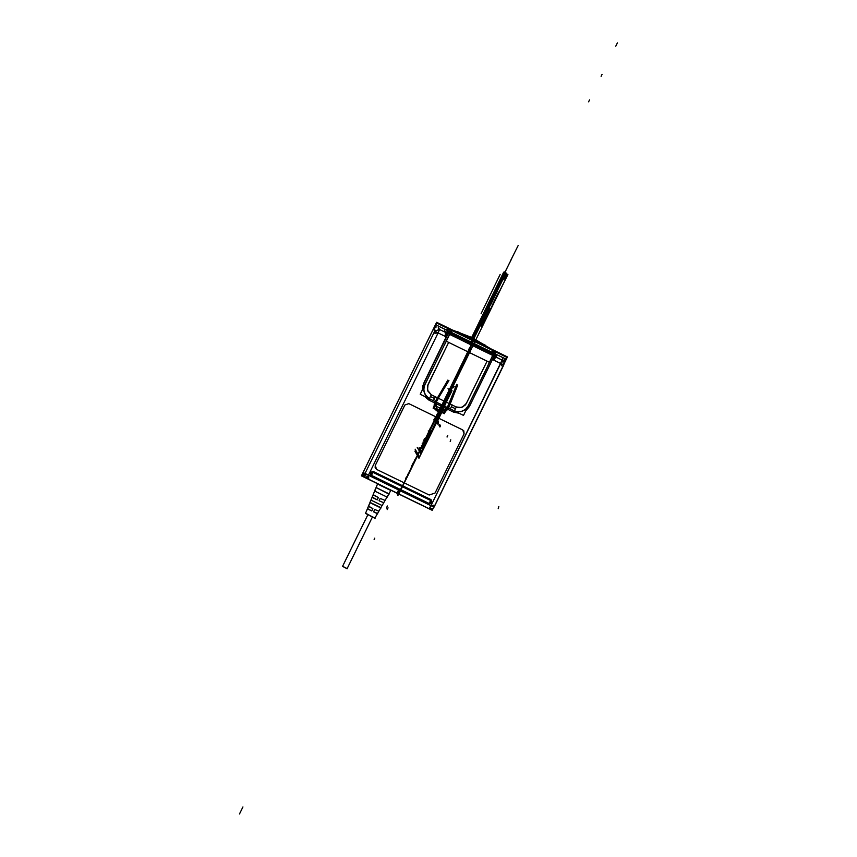<?xml version="1.0" encoding="UTF-8"?>
<svg xmlns="http://www.w3.org/2000/svg" width="857" height="857" viewBox="0 0 857 857"><rect width="100%" height="100%" fill="white"/><g stroke="black" fill="none" stroke-linecap="round" stroke-linejoin="round"><path stroke-width="1.29" d="M422.576 386.239L446.379 336.962L445.19 336.383L447.29 331.873L445.19 336.383L438.109 332.923L368.403 475.239L438.109 332.923L446.379 336.962L438.109 332.923L368.403 475.239L430.942 505.694L500.67 363.507L492.464 359.49L500.67 363.507L430.942 505.694L500.67 363.507L503.777 364.964L493.6 360.047L500.67 363.507L502.106 360.079L500.67 363.507L502.181 366.175M447.879 380.069L434.67 402.586L434.156 406.132L435.452 409.646C440.284 414.242 444.644 413.738 448.543 408.136L445.351 411.585L448.543 408.136L457.777 384.9M442.244 412.646L438.173 411.928L435.11 409.164L442.244 412.646M434.07 406.272L434.403 402.779L434.07 406.272M451.253 329.442L445.908 329.72L451.05 329.367L451.007 331.402L446.293 341.236L448.661 342.393L427.429 386.153L427.889 391.135L431.296 394.798L430.45 396.523L434.531 398.516L435.377 396.791L437.413 397.787L435.185 401.579L428.618 398.301L424.772 393.941L423.765 389.389L424.836 384.836L449.539 334.412L448.168 333.716L448.64 331.884L447.633 333.041L448.457 332.366L447.386 331.841L448.457 332.366L446.379 336.962L445.19 336.383L445.426 332.516L445.19 336.383L447.633 333.041L445.19 336.383L438.109 332.923L368.403 475.239L430.942 505.694L502.106 360.079L500.67 363.507L503.777 364.964L434.103 507.055L365.039 473.418L434.703 331.198L439.587 329.517L445.469 332.387L439.587 329.517L438.109 332.923L439.587 329.517L438.281 327.31L439.587 329.517L434.703 331.198L365.039 473.418L368.403 475.239L365.039 473.418L364.664 474.757M428.768 504.13L370.974 475.989L370.31 474.028L371.242 472.132L373.191 471.457L430.996 499.61L431.66 501.559L430.728 503.455L428.768 504.13L370.974 475.989L428.768 504.13L430.728 503.455L431.66 501.559L431.007 499.577L430.696 500.306L372.891 472.153L371.917 472.486L370.974 475.989L370.31 474.028L370.985 474.392L371.917 472.486L371.242 472.132L372.891 472.153L373.191 471.457L371.242 472.132L370.31 474.028L370.963 476.01L370.31 474.028L371.124 474.403L371.306 475.367L429.121 503.53L371.306 475.367L371.917 472.486L371.135 474.574L371.917 472.486L370.985 474.392L370.31 474.028L371.242 472.132L371.959 472.7L372.891 472.143L430.696 500.306L430.996 499.61L431.06 501.227L430.696 500.306L372.891 472.143L430.632 500.467L372.934 472.357L372.013 472.603L373.202 471.425L371.242 472.132L371.917 472.486L373.191 471.457L372.87 472.336L430.696 500.306L431.039 501.259L430.996 499.61L373.191 471.457L430.996 499.61L431.66 501.559L430.728 503.455L428.757 504.162L430.096 503.209L429.121 503.53L371.317 475.367L429.121 503.53L428.768 504.13M464.076 433.867L435.077 493.011L429.207 495.025L376.609 469.411L375.259 465.49L404.9 404.986L408.821 403.636L462.737 429.946L464.076 433.867L463.808 430.835L464.076 433.867L435.077 493.011L464.076 433.867M462.737 429.946L408.821 403.636L404.9 404.986L408.821 403.636L462.737 429.946M404.9 404.986L375.259 465.49L375.152 467.826L375.259 465.49L404.9 404.986M435.077 493.011L429.207 495.025L435.077 493.011M376.609 469.411L429.207 495.025L376.609 469.411L375.152 467.826L376.609 469.411M431.039 501.259L431.66 501.559L431.028 501.281L430.075 503.284L429.153 503.488L430.632 500.467L429.153 503.488L371.456 475.378L372.934 472.357L430.632 500.467L430.975 501.42L430.632 500.467L372.934 472.357L371.456 475.378L372.934 472.357L371.456 475.378L371.081 474.51L371.456 475.378L371.081 474.51L371.456 475.378L429.153 503.488L430.632 500.467L429.153 503.488L430.728 503.455L430.118 503.188L430.728 503.455L430.118 503.188L430.632 500.467L430.128 503.145M430.021 503.316L429.121 503.53L430.021 503.316M372.013 472.603L372.934 472.368L372.013 472.603M503.755 365.007L434.103 507.033M434.092 507.055L432.721 508.565L429.218 508.737L430.942 505.694L434.103 507.055L432.721 508.565L434.103 507.055L430.942 505.694L428.961 508.747L432.721 508.565L429.218 508.737L366.71 478.292L365.039 473.418L368.403 475.239L368.767 478.27L366.678 478.281M433.685 507.708L504.195 363.668M429.014 508.769L390.953 490.236L428.961 508.747L390.953 490.236L388.907 493.793M432.228 510.333L433.321 508.115L432.228 510.333L389.731 489.647L432.228 510.333M504.28 363.389L507.44 356.94L436.663 322.328L361.461 475.881L436.663 322.328L507.44 356.94L436.642 322.296L361.429 475.86L436.642 322.296L507.44 356.919L504.28 363.389M389.507 489.529L379.897 484.858L389.507 489.529M379.469 484.644L361.461 475.881L379.469 484.644M487.783 365.714L494.885 351.209L493.075 349.924L491.939 352.238M495.946 354.198L494.682 351.627M435.152 330.491L434.885 333.277L438.109 332.923L434.703 331.198L433.406 328.981L436.277 326.956L433.406 328.981L363.057 472.614L363.4 476.363M363.936 476.942L366.71 478.292L368.403 475.239L366.71 478.292L368.403 475.239L430.942 505.694L434.028 505.148M389.592 489.925L379.758 485.137M437.424 397.798L431.317 394.809L427.536 390.192L431.296 394.798L430.45 396.523L434.531 398.516L435.377 396.791L437.413 397.787L434.67 402.586M450.793 329.217L451.746 330.116L444.644 344.621M445.222 336.308L446.379 336.962L424.194 382.661L448.168 333.716L423.401 384.043L422.212 390.192L423.401 384.043L422.265 390.085L423.465 384.129L422.265 390.085L423.465 384.129L424.836 384.836L423.861 388.05L424.001 391.66L426.111 396.063L429.646 398.869L428.95 400.123L429.646 398.869L426.111 396.063L424.333 392.86L423.765 389.228L424.836 384.836L423.401 384.043L448.168 333.716L449.646 334.391L446.293 341.236L489.433 362.329L492.839 355.58L467.558 407.011L465.201 409.614L462.105 411.296L458.634 411.874L455.174 411.264L448.554 408.103L450.182 404.022L452.217 405.018L451.371 406.743L455.453 408.735L456.299 407.011L459.598 407.664L462.876 406.861L466.412 403.315L465.019 405.307L461.227 407.461L456.278 407L459.502 407.675L462.094 407.204L466.037 404.001L487.076 361.172L489.433 362.329L494.039 352.441L493.075 349.924L496.224 357.508M496.235 357.262L496.246 355.655L496.235 357.358L494.65 352.741L495.25 354.016L492.839 355.58L494.093 356.169L494.789 354.648M494.168 352.709L492.839 355.58L494.628 353.095L494.939 354.155L494.628 353.095L492.839 355.58L494.093 356.169L492.839 355.58L467.611 406.925L465.319 409.517L462.105 411.296L458.484 411.863L454.092 410.803L457.295 411.778L460.916 411.628L465.319 409.517L468.136 405.982L469.39 406.55L468.136 405.982L492.839 355.58L492.111 354.627L494.039 352.441L493.075 349.924M502.106 360.079L502.523 358.719L503.102 360.572L496.235 357.208L502.106 360.079L503.884 364.707L502.106 360.079L502.523 358.719L502.106 360.079L496.235 357.208L502.106 360.079L503.884 364.707M495.035 356.63L493.6 360.047L496.203 356.769L493.6 360.047L495.464 360.926M495.421 356.148L496.149 356.608L495.421 356.148M493.6 360.047L494.618 356.019L493.6 360.047L492.464 359.49L493.6 360.047L495.71 355.473L493.6 360.047L492.464 359.49M450.857 333.534L492.721 354.005L450.857 333.534M494.671 354.959L495.71 355.473L494.671 354.959M494.607 355.119L494.618 356.019L494.607 355.119M445.426 332.516L449.786 330.802L450.129 331.338L449.786 330.802L445.886 332.173L449.786 330.802M447.022 332.484L447.975 333.502M429.486 508.854L430.942 505.694L429.218 508.737L366.71 478.292L428.961 508.747L364.728 477.467L363.057 472.614L433.406 328.981L434.703 331.198L365.039 473.418L363.057 472.614L364.546 474.414L435.185 330.191L433.406 328.981L434.703 331.198L438.109 332.923L439.587 329.517L434.703 331.198L438.109 332.923L439.587 329.517L438.163 329.131M437.049 325.392L448.522 331.006L437.049 325.392M451.339 332.377L492.593 352.548L451.339 332.377M495.357 353.909L505.159 358.697L503.712 361.633L505.159 358.697L495.357 353.909M456.717 384.386L446.829 408.843L435.635 403.379L446.776 408.821L447.45 407.707L436.234 402.094L438.473 398.312L449.122 403.508L447.343 407.975M435.999 401.976L448.939 380.583M436.17 402.201L438.473 398.312L449.122 403.508L445.865 410.021L441.184 411.681L438.538 410.899L436.427 409.003L436.234 402.094L447.525 407.6L436.234 402.094L435.238 405.95L435.527 403.293L433.128 408.189L438.013 410.578M456.278 407L450.171 404.022L452.217 405.018L451.371 406.743L455.453 408.735L456.299 407.011M420.219 394.274L449.571 334.359L492.871 355.526L463.508 415.409L492.871 355.526L449.571 334.359L492.871 355.526L463.508 415.409L420.219 394.274L449.571 334.359L420.219 394.274L463.508 415.409L420.219 394.274M447.75 409.239L450.182 404.022M469.39 406.55L468.136 405.982L469.39 406.55L494.093 356.169L469.39 406.55L465.694 410.953L470 405.286M494.853 354.53L470.022 405.265M493.321 353.363L492.518 352.484L493.911 352.313M496.203 356.769L494.65 352.741L496.203 356.769M494.039 352.441L492.786 355.494L494.093 356.169M454.092 410.803L453.396 412.056L454.092 410.803L453.396 412.056L459.106 413.256L453.396 412.056L447.911 409.378L453.396 412.056L454.092 410.803L448.543 408.093L454.092 410.803M429.646 398.869L435.206 401.579L429.646 398.869L428.95 400.123L424.483 396.352L428.95 400.123L434.499 402.833L428.95 400.123L429.646 398.869M445.908 329.72L451.05 329.334L451.007 331.402L449.025 331.413L449.539 334.412L424.836 384.836L423.465 384.129L424.836 384.836L449.539 334.412L450.129 331.338L451.007 331.402L450.129 331.338L449.539 334.412L448.168 333.716L448.64 331.884L424.054 382.533M451.028 331.584L450.75 334.401L448.168 333.716L448.64 331.884L446.379 336.962M449.807 330.802L450.129 331.338M450.975 332.355L451.028 331.541M451.478 330.663L451.768 331.53L445.661 332.784M445.469 332.387L444.558 330.384L445.469 332.387L438.591 329.024L438.281 327.31L439.587 329.517L445.469 332.387M433.471 328.799L362.832 473.075L365.039 473.418L366.71 478.292L365.039 473.418L363.057 472.614L433.406 328.981M366.71 478.292L364.696 477.456L366.71 478.292M451.007 331.402L449.646 334.391L450.718 331.466M450.332 408.875L452.271 404.922M429.411 398.655L431.35 394.702M435.42 396.695L433.481 400.648M427.536 390.192L428.007 384.557L427.536 390.192M448.682 342.35L428.007 384.557L448.661 342.393L446.293 341.236L489.433 362.329L487.076 361.172L466.412 403.315L487.097 361.129M430.45 396.523L434.531 398.516M454.414 410.867L456.353 406.904M451.371 406.743L455.453 408.735M436.331 408.875L441.826 411.564L436.427 409.003M444.89 410.578L446.722 408.789L444.89 410.567M439.705 411.403L444.333 413.663L446.39 409.485M437.113 409.367L440.819 411.221L437.252 409.485L437.509 408.96L441.076 410.707L437.091 409.346M436.17 406.347L444.162 409.764L436.17 406.347M443.905 412.571L434.295 407.878L436.331 403.722L445.951 408.414L443.905 412.571L434.295 407.878L436.331 403.722L434.295 407.878L443.905 412.571L445.951 408.414L443.905 412.571M437.316 409.357L441.141 411.221L437.316 409.357M437.252 409.485L440.819 411.221L437.252 409.485M438.473 398.312L449.122 403.508M377.958 483.905L391.328 490.418L377.958 483.905M381.676 485.673L387.578 488.554M384.9 500.702L383.754 502.727L379.062 500.767L383.754 502.705M378.719 511.425L377.551 513.45L373.588 511.843L377.701 513.836L373.588 511.843L374.734 509.487L373.577 511.833M377.637 483.755L375.398 489.208L377.637 483.755M372.184 497.06L374.648 491.04L370.203 501.923L372.184 497.071L377.219 499.867L378.376 497.531L373.181 494.639L374.659 491.04L370.203 501.923L372.184 497.071L377.219 499.867L378.376 497.531L377.219 499.888L378.376 497.531L373.181 494.639L374.648 491.04L373.181 494.639M368.596 505.855L368.628 506.519L372.902 508.597L368.489 506.123L370.01 502.395L365.5 513.418L367.492 508.555L371.745 510.943L372.902 508.597L368.489 506.123L370.01 502.395L365.5 513.418L374.927 518.024L365.5 513.418L367.492 508.544L365.5 513.418L375.066 518.378L365.607 513.161M377.412 513.697L374.927 518.003L377.423 513.707M378.869 511.179L374.734 509.487M380.208 498.42L379.051 500.767L380.208 498.42L379.051 500.767L380.208 498.42L385.061 500.424M388.896 493.761L376.202 487.579L374.53 490.986L376.202 487.579L389.067 494.168L376.202 487.579L374.766 491.093L386.989 497.049L388.724 494.103M368.489 506.112L371.07 500.156L382.104 505.523L371.07 500.156L370.138 502.448L380.862 507.665L381.965 505.748L380.872 507.708M342.629 566.209L347.192 568.791L342.564 566.348L347.149 568.598L342.564 566.359L347.149 568.598L372.399 517.05L347.149 568.598L372.399 517.05L347.149 568.598L372.399 517.05L347.149 568.598L372.399 517.05L347.149 568.598L342.564 566.348L347.149 568.598L342.564 566.348L347.149 568.598L342.564 566.348L367.803 514.843L342.564 566.359L347.149 568.598M377.219 499.867L372.345 497.499L372.302 496.781M372.902 508.597L371.745 510.954L372.902 508.597L371.745 510.954L367.621 508.94L367.599 508.287M367.492 508.555L371.745 510.943M342.564 566.348L367.803 514.843M375.944 487.869L374.573 490.89L375.944 487.869M370.749 500.574L370.031 502.288L370.749 500.574M383.754 502.716L379.062 500.767M373.298 494.339L373.341 495.078L378.376 497.531M387.021 497.06L374.766 491.093L386.989 497.049L388.746 494.007L387.225 497.156L388.767 494.018M376.202 487.579L374.766 491.093M370.256 502.791L380.99 508.019L370.256 502.791M365.5 513.407L370.138 502.448M382.104 505.523L371.07 500.156M432.003 509.679L430.814 509.101L432.003 509.679L432.485 508.694L432.003 509.679M363.304 476.224L362.115 475.646L362.693 474.467L362.115 475.646L363.304 476.224M504.548 361.729L506.723 357.305L494.768 351.466L506.723 357.305L504.548 361.729M492.796 350.502L451.628 330.363L492.796 350.502M449.111 329.131L436.824 323.121L434.66 327.556L436.824 323.121L449.111 329.131M503.702 361.6L505.105 358.74L495.4 353.995L505.105 358.74L503.702 361.6M492.711 352.677L451.178 332.366L492.711 352.677M448.447 331.027L437.049 325.456L448.447 331.027M490.022 348.403L472.228 337.733L452.871 330.224L472.228 337.733L490.022 348.403L472.228 337.733L452.871 330.224M490.536 348.649L472.357 337.712L452.55 330.074L472.357 337.712L490.536 348.649M459.973 333.705L482.534 344.739L459.973 333.705M485.276 346.078L485.619 345.371M485.587 345.339L458.002 331.852M457.231 332.355L457.552 331.702M434.306 420.273L423.422 442.769L434.713 419.726M518.174 245.509L510.311 261.192L518.174 245.509M511.725 258.664L503.873 274.336L511.725 258.664M417.252 447.44L421.033 453.878L452.025 390.642M450.825 393.02L421.494 452.689L450.825 393.02M448.018 388.682L450.653 391.724L421.462 451.478L419.148 447.579L421.462 451.478L448.875 395.913L450.653 391.724L448.018 388.682M509.561 262.928L481.388 320.582L509.561 262.928M588.598 101.833L589.53 99.926L588.598 101.833M601.1 76.316L602.032 74.409L601.1 76.316M505.384 271.669L505.973 273.158L471.446 343.603L506.026 273.051L505.426 271.573L470.932 341.964L505.384 271.669L472.046 339.64L505.362 271.648L503.659 272.205L505.362 271.648M415.131 449.186L419.587 456.92L440.369 415.045L418.944 458.27L414.895 451.168M454.189 386.357L453.524 387.664M471.532 339.351L503.434 274.24L504.055 273.147L504.859 273.512L503.477 274.261L471.564 339.372M505.212 274.604L505.426 273.779L507.655 274.808L507.162 275.965L435.849 421.312L437.049 416.331L436.438 420.176L507.119 275.954L505.212 274.604M481.955 319.425L472.785 338.151L481.955 319.425M469.39 348.563L400.176 490.697L399.651 490.108M400.444 489.647L401.89 486.69M505.855 275.868L506.851 274.015L507.922 274.497L481.795 326.528L490.086 308.531L481.42 326.26L480.873 325.864L489.604 308.231L480.82 325.821L483.519 318.504L505.469 273.383L506.53 273.865L503.712 279.778L505.855 275.868M498.645 292.076L492.154 305.499L498.645 292.076M493.632 298.611L494.093 297.186L493.632 298.611M495.796 298.161L495.325 299.596L495.796 298.161M482.823 323.153L483.444 320.85L482.823 323.153M490.729 304.621L497.242 291.316L490.729 304.621M374.766 538.142L374.123 539.449L374.766 538.142M500.167 274.401L481.131 313.576L500.167 274.401M500.734 278.857L483.198 314.969L500.734 278.857M435.217 418.216L434.52 419.459L435.217 418.216M398.709 491.736L399.191 492.796L399.801 491.704L470.268 346.764M471.05 344.857L472.068 342.864L471.189 344.921M470.975 345.564L399.78 491.939L398.569 494.082L398.087 493.011M617.394 42.882L615.787 46.171L617.394 42.882M441.848 411.885L436.781 422.63L441.848 411.885M476.535 330.448L481.902 319.543L476.535 330.448M466.604 355.162L466.979 354.091L466.604 355.162M449.047 390.642L450.086 388.521L449.047 390.642M406.218 478.377L406.614 477.274L406.218 478.377M476.492 330.427L481.827 319.49L476.492 330.427M498.806 506.562L498.206 508.694L498.806 506.562M239.499 813.968L242.949 806.93L239.499 813.968M447.579 435.752L447.086 437.059L447.579 435.752M447 436.941L447.772 435.656L447 436.941M439.737 424.536L440.509 425.811L439.92 427.011L439.009 425.468L439.737 424.536M388.06 507.847L387.182 509.647L388.06 507.847M387.3 505.951L386.539 508.051L387.3 505.951M239.499 813.957L242.949 806.93L239.499 813.957M440.659 406.979L438.72 410.932M428.554 432.196L430.407 427.889L428.554 432.196M438.57 422.876L438.034 424.386L438.57 422.876M419.619 450.536L420.744 448.222L419.684 450.664L420.83 452.603L421.976 450.279L421.237 453.299L451.725 391.092L450.375 393.192L451.425 390.749L449.389 388.403M496.503 289.752L501.966 278.6L496.503 289.752M468.608 349.153L469.25 349.71L400.465 490.043M499.717 283.196L501.966 278.6L499.717 283.196M498.72 285.145L476.492 330.566L498.72 285.145M437.509 422.426L437.906 421.955L438.377 422.597L437.723 423.936L437.456 422.533L437.156 423.144L437.081 422.019L436.481 422.201L437.134 420.873L437.606 422.565L437.906 421.955L438.377 422.597L437.723 423.936L437.456 422.533L437.156 423.144L437.081 422.019L436.481 422.201L437.134 420.873L437.509 422.426M438.013 422.255L437.595 423.615L438.013 422.255M437.541 421.612L437.081 422.876L437.541 421.612M436.288 417.488L435.763 418.559L436.288 417.488M435.827 416.845L435.292 417.916M434.895 419.984L435.431 418.902L434.895 419.984M435.056 418.398L434.531 419.469M435.474 419.823L436.202 418.334L438.398 421.376L437.659 422.876L435.474 419.823M435.677 417.884L435.11 419.03L435.677 417.884M435.195 420.401L435.838 419.073L438.034 422.126L437.381 423.465L435.195 420.401M434.767 419.416L435.185 418.548L434.767 419.416M470.996 344.835L472.839 341.086L470.268 348.231L399.801 492.014L398.119 495.003L397.305 493.193L398.119 495.003L399.801 492.014L470.268 348.231L473.107 340.465L470.493 347.867L399.63 492.443L397.905 495.485L396.845 493.107M470.932 345.489L470.225 348.21L399.78 491.939L398.559 494.114L397.594 491.982M444.901 405.832L437.22 421.773L444.901 405.832M397.648 491.972L398.58 494.05L399.78 491.939L470.225 348.199L470.9 345.542M470.761 345.714L470.375 346.507M470.279 346.71L399.673 491.982L399.18 492.861L398.226 490.782M398.13 490.986L398.687 493.857L397.744 491.768M398.162 490.461L399.212 492.775L399.673 491.972L470.279 348.06L399.705 492.057L470.236 346.796M503.359 275.236L471.864 339.511L503.359 275.236M472.046 339.608L503.68 275.065L472.046 339.608M450.728 439.855L450.225 441.43L450.728 439.855M469.872 347.503L399.566 492.057M418.441 449.036L421.13 453.61L451.885 390.846M422.019 448.65L427.536 436.267L422.019 448.65M423.808 439.92L424.804 441.505L429.239 432.474L428.221 430.921M430.61 431.05L425.211 442.148L430.61 431.05M471.714 337.39L503.659 272.205L471.714 337.39M469.861 348.51L400.026 491.04L399.469 490.365M457.799 372.634L458.645 370.92L457.799 372.634M459.481 369.206L460.316 367.492L459.481 369.206M461.12 365.746L461.944 364.011L461.12 365.746M447.729 393.192L448.565 391.478L447.729 393.192M449.411 389.764L450.246 388.05L449.411 389.764M451.082 386.336L451.928 384.622L451.082 386.336M452.764 382.908L453.599 381.204L452.764 382.908M454.446 379.49L455.281 377.776L454.446 379.49M456.117 376.062L456.963 374.348L456.117 376.062M446.047 396.609L446.883 394.906L446.047 396.609M444.365 400.037L445.212 398.323L444.365 400.037M415.849 458.238L416.684 456.524L415.849 458.238M405.65 478.506L406.518 476.846L405.65 478.506M407.418 475.26L408.275 473.589L407.418 475.26M409.143 471.928L409.978 470.214L409.143 471.928M423.744 440.337L424.236 441.13L425.072 439.416L424.236 441.13M422.137 443.862L422.555 444.547L423.39 442.833L422.555 444.547M420.562 447.44L420.883 447.975L421.719 446.261L420.883 447.975L420.562 447.44M427.589 434.274L428.425 432.571L427.589 434.274M425.908 437.702L426.754 435.988L425.908 437.702M411.06 468.072L411.553 466.604L411.06 468.072M417.895 453.899L418.334 453.042L417.895 453.899M419.062 450.964L419.823 449.314L419.062 450.964M414.06 461.462L414.852 459.663L414.06 461.462M412.388 464.901L413.235 463.187L412.388 464.901M433.771 419.834L434.295 420.583L435.142 418.869L434.295 420.583M435.677 416.738L436.813 415.452L435.977 417.166M437.284 413.235L437.659 413.738L438.495 412.024L437.659 413.738M430.942 427.429L431.789 425.725L430.942 427.429M429.271 430.857L430.107 429.143L429.271 430.857M439.095 409.989L439.973 408.339L439.095 409.989M441.666 405.532L441.012 406.893L441.666 405.532M432.624 424.011L433.46 422.297L432.624 424.011M411.628 466.154L413.438 462.469M436.866 420.498L436.213 421.826L436.866 420.498M422.962 442.126L423.39 442.833M421.376 445.694L421.719 446.261M424.569 438.613L425.072 439.416M434.617 418.152L435.142 418.869M436.363 414.831L436.813 415.452M450.214 441.451L450.761 439.802L450.214 441.451M503.766 364.986L434.103 507.055M386.882 497.306L382.115 505.566M380.765 507.901L374.927 518.024M377.626 483.744L375.345 489.315L377.626 483.744"/></g></svg>
